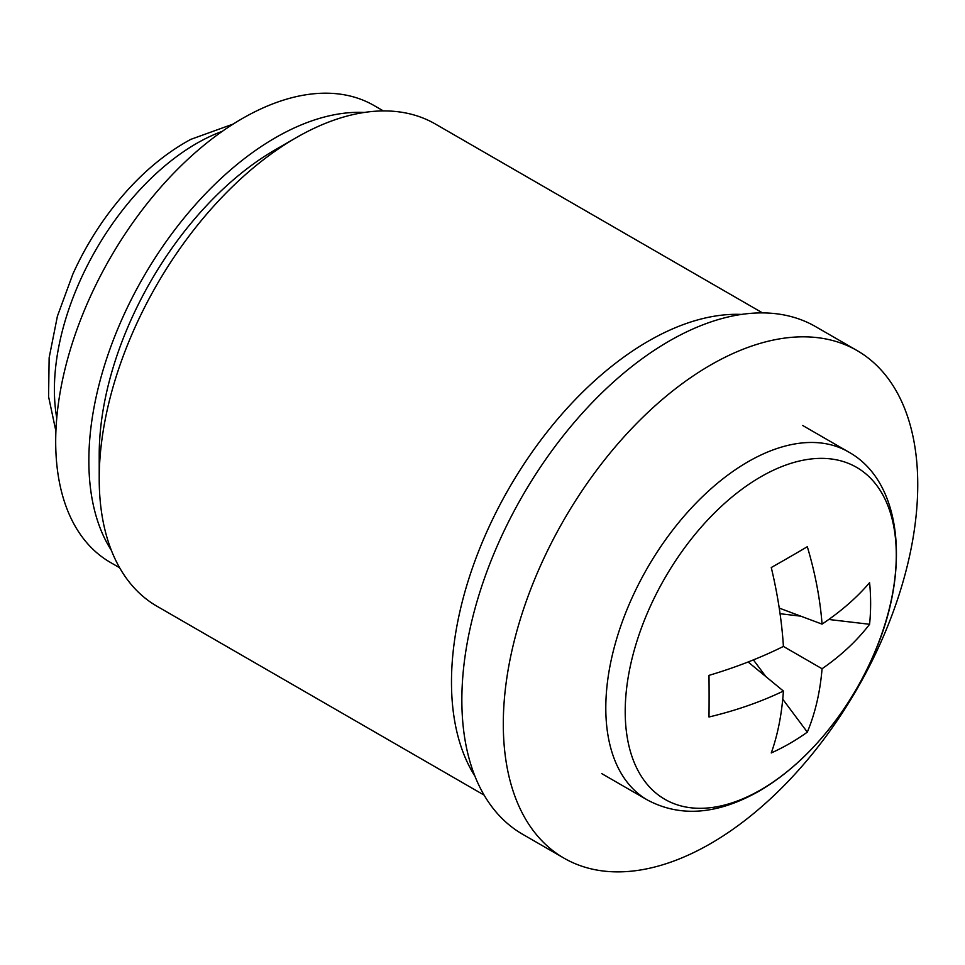 <?xml version="1.0" encoding="UTF-8"?>
<svg xmlns="http://www.w3.org/2000/svg" width="965" height="965" viewBox="0 0 965 965"><rect width="100%" height="100%" fill="white"/><g stroke="black" fill="none" stroke-linecap="round" stroke-linejoin="round"><path stroke-width="1.45" d="M474.913 776.137A278.403 160.745 -60 0 1 648.359 341.14A278.403 160.745 -60 0 1 741.494 314.421M99.214 478.724L99.214 454.805A249.103 143.821 -60 0 1 275.351 149.72L296.074 137.754A278.403 160.745 120 0 0 99.214 478.724A278.403 160.745 120 0 0 156.873 606.177L484.116 795.112M762.531 312.901L435.275 123.966A278.403 160.745 120 0 0 296.074 137.754L275.351 149.72M625.211 711.591A191.673 110.661 120 0 0 760.746 789.84A191.673 110.661 120 0 0 838.742 716.307L838.742 716.307A328.715 328.715 0 0 0 871.588 659.409A191.673 110.661 120 0 0 896.28 555.092A191.673 110.661 120 0 0 760.746 476.843A191.673 110.661 120 0 0 625.211 711.591M783.411 646.429L822.059 668.745A328.691 207.101 -125 0 1 807.319 732.133A310.742 252.492 -129.7 0 1 771.264 752.941A328.691 170.696 64.6 0 0 783.411 691.049A328.691 207.089 5 0 1 708.998 716.995A310.742 24.921 -93.3 0 0 709.106 696.79A310.742 24.921 -93.3 0 0 708.998 675.367A328.691 170.696 175.4 0 0 783.411 646.429A328.691 170.696 64.6 0 0 771.264 567.529A310.742 24.921 -26.7 0 0 807.319 546.709A328.691 207.101 -125 0 1 822.059 624.126A328.691 170.696 175.4 0 0 869.586 582.655A310.742 252.504 9.7 0 1 870.623 603.535A310.742 252.504 9.7 0 1 869.586 624.283L828.778 619.47M822.059 668.745A328.691 207.089 5 0 0 869.586 624.283M783.411 691.049L748.128 661.99M800.781 616.165L780.07 613.716M822.059 624.126L779.25 608.095M807.319 732.133L782.748 699.215M765.872 676.61L753.4 659.903M72.845 274.12A191.673 110.661 -60 0 1 105.692 217.222L105.692 217.222A328.715 328.715 0 0 0 72.845 274.12L57.405 316.206L49.143 357.75L48.576 396.675L55.91 431.174M383.382 110.927L374.07 105.547A263.759 152.277 120 0 0 242.191 118.611A263.759 152.277 120 0 0 69.89 351.031A263.759 152.277 120 0 0 110.324 562.378L119.636 567.758M364.203 112.459A263.759 152.277 120 0 0 275.351 137.754A263.759 152.277 120 0 0 111.373 550.376M710.517 365.072A293.058 169.201 -60 0 1 857.053 350.548A293.058 169.201 -60 0 1 901.973 585.381A293.058 169.201 -60 0 1 710.517 843.639A293.058 169.201 -60 0 1 563.994 858.15A293.058 169.201 -60 0 1 519.073 623.318A293.058 169.201 -60 0 1 710.517 365.072M563.994 858.15L522.548 834.218A293.058 169.201 -60 0 1 477.627 599.386A293.058 169.201 -60 0 1 669.083 341.14A293.058 169.201 -60 0 1 815.606 326.628L857.053 350.548M802.723 425.505L848.404 451.885A200.985 116.041 120 0 0 747.911 461.837A200.985 116.041 120 0 0 616.623 638.939A200.985 116.041 120 0 0 647.431 799.997C680.361 817.56 717.574 814.617 759.081 791.143C788.586 773.846 815.135 748.9 838.742 716.307M56.754 418.05A200.985 116.041 -60 0 1 201.842 140.528A200.985 116.041 -60 0 1 222.288 131.324M601.75 773.616L647.431 799.997M848.404 451.885C903.373 482.114 911.225 574.079 871.588 659.409M233.241 124.027L190.72 139.394C159.201 156.571 130.854 182.518 105.692 217.222"/></g></svg>
